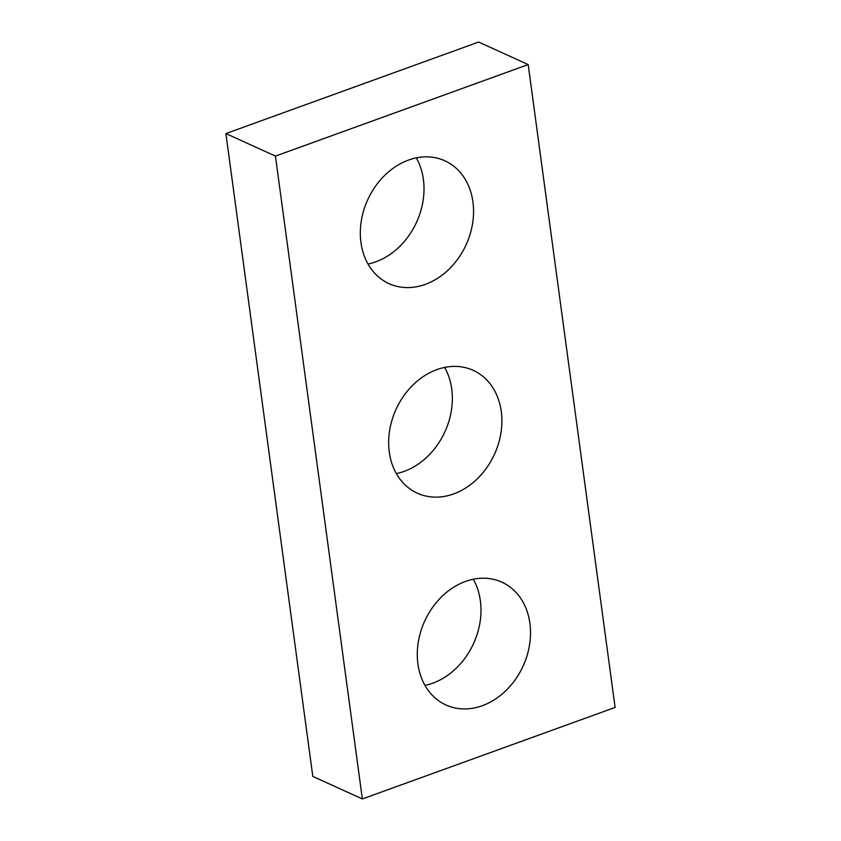 <?xml version="1.0" encoding="UTF-8"?>
<svg xmlns="http://www.w3.org/2000/svg" width="841" height="841" viewBox="0 0 841 841"><rect width="100%" height="100%" fill="white"/><g stroke="black" fill="none" stroke-linecap="round" stroke-linejoin="round"><path stroke-width="1.26" d="M312.81 776.411L225.893 133.572L478.645 42.05L528.19 64.589L615.107 707.428L362.355 798.95L312.81 776.411M362.355 798.95L275.438 156.1L225.893 133.572M425.346 284.374A67.469 54.097 114.5 0 0 472.61 223.349A67.469 54.097 114.5 0 0 444.878 160.799A67.469 54.097 114.5 0 0 367.696 199.822A67.469 54.097 114.5 0 0 389.005 283.638A67.469 54.097 114.5 0 0 425.346 284.374M368.022 264.032A67.469 54.097 114.5 0 0 375.801 261.835A67.469 54.097 114.5 0 0 416.306 157.866M453.677 493.919A67.469 54.097 114.5 0 0 500.942 432.894A67.469 54.097 114.5 0 0 473.21 370.345A67.469 54.097 114.5 0 0 396.027 409.367A67.469 54.097 114.5 0 0 417.336 493.183A67.469 54.097 114.5 0 0 453.677 493.919M396.353 473.578A67.469 54.097 114.5 0 0 404.132 471.391A67.469 54.097 114.5 0 0 444.647 367.422M482.314 705.715A67.469 54.097 114.5 0 0 529.578 644.69A67.469 54.097 114.5 0 0 501.846 582.151A67.469 54.097 114.5 0 0 424.663 621.173A67.469 54.097 114.5 0 0 445.972 704.989A67.469 54.097 114.5 0 0 482.314 705.715M424.989 685.383A67.469 54.097 114.5 0 0 432.768 683.186A67.469 54.097 114.5 0 0 473.283 579.218M275.438 156.1L528.19 64.589"/></g></svg>
